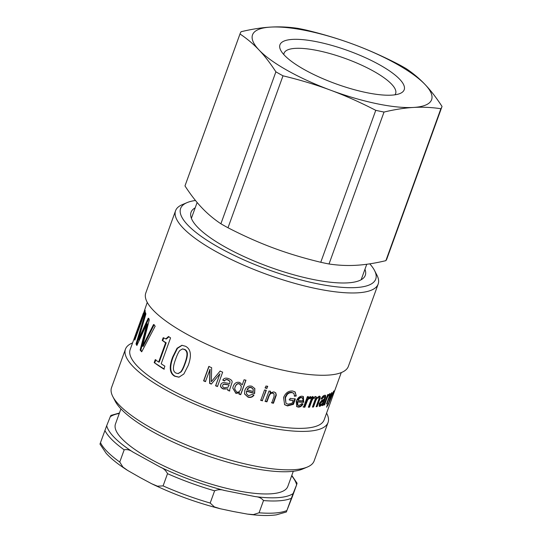 <?xml version="1.0" encoding="UTF-8"?>
<svg xmlns="http://www.w3.org/2000/svg" width="542" height="542" viewBox="0 0 542 542"><rect width="100%" height="100%" fill="white"/><g stroke="black" fill="none" stroke-linecap="round" stroke-linejoin="round"><path stroke-width="0.81" d="M326.765 407.178L327.036 405.572L328.825 402.584L331.426 392.943A103.163 27.588 19.9 0 0 332.016 392.571L329.787 400.382L333.574 391.31A103.163 27.588 19.9 0 0 333.967 390.904L328.079 404.976L326.535 407.083M330.085 397.991L330.451 398.14M327.463 395.748L327.036 396.398M326.677 403.499L327.104 403.688A103.163 27.588 -160.1 0 1 326.494 404.007L328.791 397.672C329.495 395.768 329.57 394.962 329.001 395.253L328.418 394.908M329.604 393.709L329.299 395.274L330.01 395.585L327.104 403.688M324.082 404.569L324.624 404.82A103.163 27.588 -160.1 0 1 323.892 405.077L327.666 394.657A103.163 27.588 19.9 0 0 328.323 394.42L327.788 395.897L330.098 393.614M328.371 394.976L329.001 395.253C328.432 395.342 327.653 396.636 326.684 399.129L324.624 404.82M329.699 393.661C330.396 393.431 330.498 394.068 330.01 395.585M327.3 395.674L327.788 395.897M302.395 397.909L301.142 397.333C299.74 397.306 298.588 398.241 297.7 400.138L298.175 400.47A103.163 27.588 19.9 0 0 302.775 400.816L302.978 398.804L301.63 397.665C300.214 397.638 299.062 398.573 298.175 400.47M303.147 396.466L303.147 402.008L297.097 401.575L297.504 405.057L297.985 405.389L298.811 405.66L301.731 403.654L303.046 403.959C301.806 406.134 300.214 407.184 298.283 407.11L296.765 406.615L296.21 401.398C297.68 397.835 299.658 396.1 302.145 396.216L303.418 396.615L303.669 402.34A103.163 27.588 -160.1 0 1 297.572 401.907L297.985 405.389M302.531 403.627C301.291 405.802 299.712 406.852 297.795 406.771L296.542 406.439M297.097 401.575L297.572 401.907M303.147 402.008L303.669 402.34M294.909 391.798L296.264 395.965L294.645 396.27L293.805 393.323L291.772 392.361C289.448 392.218 287.714 392.964 286.582 394.59L286.955 394.915L285.41 397.726L285.98 403.316L288.032 404.203L292.199 403.187L293.161 400.524L289.11 399.725M286.582 394.59L285.045 397.408L285.98 403.316M295.817 395.633L294.211 395.938M294.902 398.682L292.978 404.007L287.097 405.619L284.455 404.556M293.161 400.524A103.163 27.588 -160.1 0 1 289.516 400.05L290.126 398.35A103.163 27.588 19.9 0 0 295.349 399.014L293.425 404.339L287.504 405.938L284.638 404.718L283.574 397.543C285.532 392.828 288.595 390.66 292.761 391.046L295.139 391.961L296.264 395.965M293.805 393.323L292.179 392.686C289.834 392.537 288.093 393.282 286.955 394.915M292.978 404.007L293.425 404.339M273.886 393.763L272.694 393.031C271.135 392.489 269.828 393.431 268.771 395.863L266.711 401.554L264.977 401.155M275.607 392.72L276.007 394.806L273.161 402.95L271.481 402.598M270.309 391.094L270.018 392.862L273.879 391.88L275.763 392.869L276.305 395.111L273.459 403.255A103.163 27.588 -160.1 0 1 271.766 402.902L274.056 396.568L274.042 393.905L272.958 393.329C271.393 392.787 270.079 393.729 269.015 396.161L266.955 401.846A103.163 27.588 -160.1 0 1 265.214 401.446L268.988 391.019A103.163 27.588 19.9 0 0 270.56 391.385L270.018 392.862M267.531 386.141L266.8 388.167L265.045 387.733M267.01 388.451A103.163 27.588 -160.1 0 1 265.241 388.018L265.98 385.985A103.163 27.588 19.9 0 0 267.748 386.426L266.8 388.167M266.102 390.098L262.328 400.518L260.573 400.084M262.538 400.802A103.163 27.588 -160.1 0 1 260.77 400.369L264.543 389.942A103.163 27.588 19.9 0 0 266.312 390.382L262.328 400.518M241.312 386.25L239.401 383.777C237.653 383.147 236.217 384.156 235.099 386.812L234.679 388.817M239.415 384.007C237.647 383.37 236.204 384.38 235.093 387.035L234.672 388.926L236.603 392.008C238.365 392.598 239.788 391.636 240.885 389.109L241.332 386.371L239.401 383.777M245.878 380.071L240.675 394.454L238.988 393.919M240.675 394.454L240.723 394.691A103.163 27.588 -160.1 0 1 239.022 394.156L239.462 392.604L235.892 393.167L232.789 387.984M239.496 392.835L235.899 393.397L232.782 388.086L233.195 386.385C234.557 383.004 236.746 381.703 239.747 382.483L242.227 384.881L244.09 379.732A103.163 27.588 19.9 0 0 245.926 380.315L240.723 394.691M178.257 373.54L181.048 371.934C182.356 370.369 183.704 367.605 185.107 363.641C186.563 359.739 187.322 356.65 187.383 354.373C187.464 352.07 186.624 350.43 184.869 349.454L182.634 348.946M175.899 373.052L178.047 373.573L180.635 371.988C181.943 370.423 183.304 367.659 184.707 363.696C186.157 359.793 186.915 356.704 186.97 354.427C187.044 352.124 186.197 350.478 184.429 349.488L182.403 348.946L179.768 350.525C178.453 352.205 177.126 354.969 175.784 358.818C174.328 362.639 173.548 365.681 173.44 367.943C173.264 370.294 174.084 372.002 175.899 373.052M179.138 377.164L175.181 376.209C170.053 373.391 169.382 366.981 173.169 356.988L177.451 348.357L182.132 345.288M185.581 346.297C190.953 349.156 191.821 355.559 188.189 365.498L183.853 374.007L178.941 377.191L174.741 376.243C169.571 373.404 168.88 366.981 172.674 356.988L177.058 348.242L181.888 345.288L185.581 346.297M164.341 369.122L154.185 362.605L155.249 359.671A103.163 27.588 19.9 0 0 158.643 362.076L159.213 362.117L166.191 342.842L162.227 340.396L163.183 337.761L166.347 338.994L168.962 336.799M162.83 340.457L163.779 337.822M154.788 362.673L155.852 359.732M165.771 338.94L168.508 336.494A103.163 27.588 19.9 0 0 170.567 337.876L161.191 363.79A103.163 27.588 19.9 0 0 164.883 366.168L163.82 369.109A103.163 27.588 -160.1 0 1 154.185 362.605M166.191 342.842L165.615 342.801A103.163 27.588 -160.1 0 1 162.227 340.396M158.643 362.076L165.615 342.801M148.942 318.391L138.989 340.064L138.257 339.861L148.21 318.208A103.163 27.588 19.9 0 0 149.314 319.746L142.519 346.223L143.224 346.379L154.213 324.658M137.146 344.861L136.767 344.109L145.879 313.825M141.909 351.419L140.839 350.193L147.661 323.994L146.936 323.818L136.869 345.478A103.163 27.588 -160.1 0 1 136.028 343.899L145.459 312.538A103.163 27.588 19.9 0 0 145.913 313.913L138.257 339.861M142.519 346.223L153.528 324.522A103.163 27.588 19.9 0 0 155.195 326.135L141.706 351.812A103.163 27.588 -160.1 0 1 140.134 350.037L146.936 323.818M136.767 344.109L136.028 343.899M140.839 350.193L140.134 350.037M136.753 334.732L137.261 333.14M137.322 333.161L136.835 333.005L145.08 310.234A103.163 27.588 19.9 0 0 145.202 311.386L134.795 340.146A103.163 27.588 -160.1 0 1 134.66 338.764L143.305 313.31M147.248 302.368L136.835 333.005M135.229 338.953L134.66 338.764M205.648 381.493L203.846 380.714L209.049 366.338M211.495 383.932L209.781 383.235L210.079 369.251L205.418 381.629A103.163 27.588 -160.1 0 1 203.609 380.85L208.812 366.467A103.163 27.588 19.9 0 0 211.651 367.686L211.312 381.71L220.052 371.128A103.163 27.588 19.9 0 0 222.667 372.151L217.457 386.534A103.163 27.588 -160.1 0 1 215.587 385.802L219.944 373.77L211.312 384.095A103.163 27.588 -160.1 0 1 209.591 383.384L209.849 369.387M217.593 386.358L215.73 385.633L219.944 373.77M211.312 381.71L220.208 370.965M222.816 385.166C223.006 384.156 224.076 383.885 226.007 384.346L229.164 384.949L225.926 384.542C223.982 384.075 222.904 384.346 222.715 385.355C222.355 386.371 222.884 387.191 224.286 387.801L227.986 387.252L229.164 384.949M229.74 390.823L227.782 390.362L227.884 388.953L223.351 389.021C220.987 387.997 220.12 386.548 220.757 384.664L221.041 384.068M232.091 382.239L229.733 389.413M229.889 382.903L229.916 381.195L228.074 379.847C226.515 379.19 225.35 379.508 224.571 380.802L222.884 379.908M229.95 382.727L229.855 381.399L227.992 380.044C226.427 379.386 225.255 379.698 224.469 380.992L222.769 380.091C223.927 378.106 225.933 377.638 228.785 378.682C231.373 379.732 232.464 380.985 232.051 382.449L232.023 382.598M227.884 388.953L223.44 388.831C221.089 387.815 220.235 386.365 220.872 384.481L221.102 383.973M232.051 382.449L229.706 389.529L229.7 391.033A103.163 27.588 -160.1 0 1 227.782 390.362M220.872 384.481L220.757 384.664C221.495 383.113 222.728 382.449 224.449 382.666L229.652 383.567L229.828 383.113M253.148 389.115L251.271 387.449C249.456 387.015 248.08 387.713 247.145 389.549L247.227 389.8A103.163 27.588 19.9 0 0 253.236 391.554L253.141 389.102M253.27 389.38L251.38 387.706C249.544 387.266 248.161 387.964 247.227 389.8M254.787 388.485L254.476 393.268L246.522 390.965L246.475 393.682M253.846 394.881C252.43 396.9 250.465 397.577 247.951 396.913L244.517 393.844M248.575 395.721L252.186 394.386L253.981 395.145C252.565 397.164 250.587 397.842 248.053 397.171L244.544 393.966L244.842 390.281C246.339 386.751 248.69 385.409 251.888 386.256L254.855 388.628L254.618 393.533A103.163 27.588 -160.1 0 1 246.603 391.216L246.515 393.804L248.575 395.721M310.539 396.622L309.678 398.445L308.913 398.058L307.239 399.352L304.306 406.866L303.025 406.832M307.951 396.439L307.382 398.018L307.917 398.356L310.193 396.575L311.257 397.137L310.234 398.783L309.462 398.39L307.781 399.691L304.841 407.205A103.163 27.588 -160.1 0 1 303.554 407.164L307.328 396.744A103.163 27.588 19.9 0 0 308.486 396.778L307.917 398.356M304.306 406.866L304.841 407.205M310.234 398.783L308.913 398.058M310.695 396.798L310.193 396.575M316.453 398.153L312.897 406.669L313.5 407.008A103.163 27.588 -160.1 0 1 312.402 407.083L314.848 400.321C315.451 398.743 315.342 397.977 314.523 398.024L313.933 397.692C312.883 397.632 311.874 398.892 310.905 401.466L308.947 406.866L308.452 406.879M312.897 406.669L312.538 406.696M319.421 396.182L319.075 399.142L316.487 406.283L317.124 406.615A103.163 27.588 -160.1 0 1 316.122 406.751L318.5 400.179C319.17 398.404 319.116 397.591 318.344 397.747L317.727 397.415L316.813 397.828M315.722 396.5L315.925 397.862L316.528 398.194L319.13 396.188L319.794 396.283M312.599 396.446L312.063 397.916L312.639 398.255L315.329 396.48L316.074 396.615L316.528 398.194M308.947 406.866L309.523 407.205A103.163 27.588 -160.1 0 1 308.33 407.225L312.104 396.798A103.163 27.588 19.9 0 0 313.168 396.785L312.639 398.255M313.933 397.692L314.523 398.024C313.459 397.97 312.443 399.23 311.481 401.798L309.523 407.205M317.727 397.415L318.344 397.747C317.409 397.787 316.528 398.858 315.695 400.958L313.5 407.008M319.13 396.188C320.363 396.026 320.552 397.123 319.712 399.474L317.124 406.615M320.051 404.583L319.584 403.153L321.481 401.134L323.107 400.132L323.77 400.457L320.234 403.485L320.708 404.915L322.761 402.902L323.77 400.457M319.644 404.562L320.708 404.915M322.348 404.596L322.219 405.077M323.032 402.354L322.395 404.379M324.191 399.136L323.723 400.43M325.092 395.233L324.726 397.645M324.089 396.832L323.344 396.459L321.21 398.716M321.189 404.718L319.048 406.046M321.894 404.136L322.409 404.386L319.997 406.337L319.313 406.29L319.218 403.702L321.636 400.484L324.265 399.075L324.753 397.151L324.001 396.785L321.914 399.048L321.081 398.98C322.083 396.819 323.276 395.592 324.658 395.294L325.498 395.301L325.681 397.117L322.944 405.382A103.163 27.588 -160.1 0 1 322.111 405.626L322.409 404.386M322.266 405.064L322.944 405.382M325.004 396.798L325.681 397.117M321.264 398.722L321.914 399.048M324.753 397.151L323.344 396.459M141.929 317.077L130.155 349.597A103.163 27.588 19.9 0 0 172.742 390.823A103.163 27.588 19.9 0 0 272.382 425.646A103.163 27.588 19.9 0 0 324.163 419.833L341.257 372.598M112.804 396.554L115.189 401.168A103.759 27.75 19.9 0 0 257.023 469.02A103.759 27.75 19.9 0 0 302.646 469.026L307.436 467.008A107.729 28.814 -160.1 0 1 260.065 467.001A107.729 28.814 -160.1 0 1 112.804 396.554A107.729 28.814 -160.1 0 1 111.544 387.591L125.459 349.156A107.729 28.814 19.9 0 0 169.937 392.205A107.729 28.814 19.9 0 0 273.981 428.566A107.729 28.814 19.9 0 0 328.052 422.489A107.729 28.814 19.9 0 0 326.582 413.139M328.052 422.489L314.136 460.93A107.729 28.814 -160.1 0 1 307.436 467.008M132.573 342.91A107.729 28.814 19.9 0 0 125.459 349.156M187.065 202.62L182.275 204.639A107.729 28.814 19.9 0 0 175.574 210.716A107.729 28.814 19.9 0 0 220.045 253.764A107.729 28.814 19.9 0 0 324.096 290.126A107.729 28.814 19.9 0 0 378.167 284.055A107.729 28.814 19.9 0 0 376.907 275.092L374.522 270.478A103.759 27.75 -160.1 0 1 323.655 284.957A103.759 27.75 -160.1 0 1 212.586 243.778A103.759 27.75 -160.1 0 1 187.065 202.62A103.759 27.75 -160.1 0 1 195.479 200.479M369.773 263.839A103.759 27.75 -160.1 0 1 374.522 270.478M175.574 210.716L145.784 293.012A107.729 28.814 19.9 0 0 190.256 336.06A107.729 28.814 19.9 0 0 294.299 372.422A107.729 28.814 19.9 0 0 348.371 366.351L378.167 284.055M195.195 207.816A92.648 24.776 19.9 0 0 191.055 212.254A92.648 24.776 19.9 0 0 229.3 249.279A92.648 24.776 19.9 0 0 318.784 280.546A92.648 24.776 19.9 0 0 365.288 275.322A92.648 24.776 19.9 0 0 364.949 269.266M283.818 54.593A59.322 15.867 -160.1 0 1 284.076 53.191A59.322 15.867 -160.1 0 1 345.254 58.468A59.322 15.867 -160.1 0 1 395.633 93.576A59.322 15.867 -160.1 0 1 394.935 94.816M391.636 95.141A66.063 17.669 19.9 0 0 400.077 93.488A66.063 17.669 19.9 0 0 348.086 50.657A66.063 17.669 19.9 0 0 280.722 50.277A66.063 17.669 19.9 0 0 327.585 80.643A66.063 17.669 19.9 0 0 391.636 95.141M329.021 263.995L384.027 112.052C394.793 109.484 404.617 107.953 413.512 107.445A95.229 25.467 -160.1 0 1 330.444 90.135A95.229 25.467 -160.1 0 1 259.001 49.966A95.229 25.467 -160.1 0 1 270.627 27.1A95.229 25.467 -160.1 0 1 353.696 44.41A95.229 25.467 -160.1 0 1 425.138 84.586A95.229 25.467 -160.1 0 1 413.512 107.445C422.414 106.91 431.54 107.33 440.876 108.718L385.87 260.661C375.105 263.229 365.274 264.767 356.379 265.268C347.476 265.81 338.357 265.384 329.021 263.995A107.33 28.706 -160.1 0 1 320.756 262.274C303.642 258.148 287.829 253.378 273.31 247.958C258.785 242.572 243.683 235.845 227.999 227.762L282.999 75.819C300.112 79.945 315.932 84.715 330.444 90.135C344.969 95.521 360.078 102.248 375.762 110.331L320.756 262.274M440.876 108.718A107.33 28.706 -160.1 0 0 441.926 106.747A107.33 28.706 -160.1 0 0 442.028 106.442C436.398 97.777 430.761 90.487 425.138 84.586C419.522 78.644 413.18 73.312 406.121 68.597A107.33 28.706 -160.1 0 0 399.014 64.606C383.323 56.524 368.221 49.796 353.696 44.41C339.177 38.99 323.364 34.221 306.25 30.095A107.33 28.706 -160.1 0 0 297.985 28.374C288.649 26.985 279.53 26.558 270.627 27.1C261.732 27.601 251.901 29.139 241.136 31.707A107.33 28.706 -160.1 0 0 240.086 33.679L185.079 185.621A107.33 28.706 -160.1 0 0 184.978 185.926L239.984 33.977C247.044 38.692 253.385 44.024 259.001 49.966C264.632 55.867 270.262 63.157 275.892 71.822L220.892 223.771C213.826 219.056 207.484 213.724 201.868 207.782C196.245 201.881 190.615 194.592 184.978 185.926M227.999 227.762A107.33 28.706 -160.1 0 1 220.892 223.771M441.926 106.747L386.927 258.69A107.33 28.706 -160.1 0 1 385.87 260.661M384.027 112.052A107.33 28.706 -160.1 0 1 375.762 110.331M282.999 75.819A107.33 28.706 -160.1 0 1 275.892 71.822M133.007 452.096L160.256 467.089C163.535 468.369 165.954 470.564 167.519 473.674L163.095 485.896L157.465 486.181L151.692 483.755L140.127 477.563L127.648 470.442L122.898 467.041L119.755 462.048L124.179 449.819C127.106 449.183 130.046 449.941 133.007 452.096A100.785 26.951 -160.1 0 1 106.699 425.666L99.972 444.101M110.439 416.331L106.699 425.666M293.107 493.559L296.847 484.23L292.423 496.452L286.874 510.557L293.107 493.559A100.785 26.951 -160.1 0 1 255.207 496.601C258.88 496.865 261.644 498.186 263.5 500.564L259.076 512.786L253.399 514.588L247.484 514.114L233.331 511.512L220.425 508.782L214.381 506.912L210.188 503.051L214.612 490.822C217.823 489.453 221.109 489.338 224.469 490.476L255.207 496.601M247.484 514.107C259.001 515.672 268.608 515.923 276.318 514.853L286.372 511.987L286.874 510.557A103.163 27.588 -160.1 0 1 259.076 512.786M291.65 475.835A100.785 26.951 -160.1 0 1 296.596 484.69L296.847 484.23M120.927 408.885L115.466 423.979A91.659 24.512 19.9 0 0 236.935 490.625A91.659 24.512 19.9 0 0 287.836 486.377L293.297 471.283M326.142 398.878L326.684 399.129M328.987 397.096L329.421 397.286M301.142 397.333L301.63 397.665M303.33 401.534L303.845 401.873M297.795 406.771L298.283 407.11M285.045 397.408L285.41 397.726M291.772 392.361L292.179 392.686M287.097 405.619L287.504 405.938M181.048 371.934L180.635 371.988M187.383 354.373L186.97 354.427M173.169 356.988L172.674 356.988M175.181 376.209L174.741 376.243M306.277 401.405L306.819 401.744M307.239 399.352L307.781 399.691M310.905 401.466L311.481 401.798M315.085 400.619L315.695 400.958M319.075 399.142L319.712 399.474M321.481 401.134L322.138 401.459M319.584 403.153L320.234 403.485M323.649 400.795L324.279 401.094M324.502 398.438L325.132 398.743M319.346 406.012L319.997 406.337M119.755 462.048A103.163 27.588 -160.1 0 1 100.466 442.665M263.5 500.564A103.163 27.588 19.9 0 0 291.298 498.335M104.891 430.443A103.163 27.588 19.9 0 0 124.179 449.819M110.189 416.798A100.785 26.951 -160.1 0 1 119.281 413.438M210.188 503.051A103.163 27.588 -160.1 0 1 163.095 485.896M167.519 473.674A103.163 27.588 19.9 0 0 214.612 490.822M224.469 490.476A100.785 26.951 -160.1 0 1 160.256 467.089M178.46 373.526L178.047 373.573M182.864 348.919L182.403 348.946M309.394 398.187L309.949 398.526M323.852 396.473L324.516 396.798M197.125 202.478L191.394 218.311M366.758 264.266L361.148 279.76M127.648 470.442C118.38 464.548 111.225 458.85 106.191 453.349L99.985 444.101M291.799 475.422L297.145 483.356M110.744 415.463L119.43 413.024M151.692 483.755C173.711 494.385 196.617 502.732 220.425 508.782"/></g></svg>

